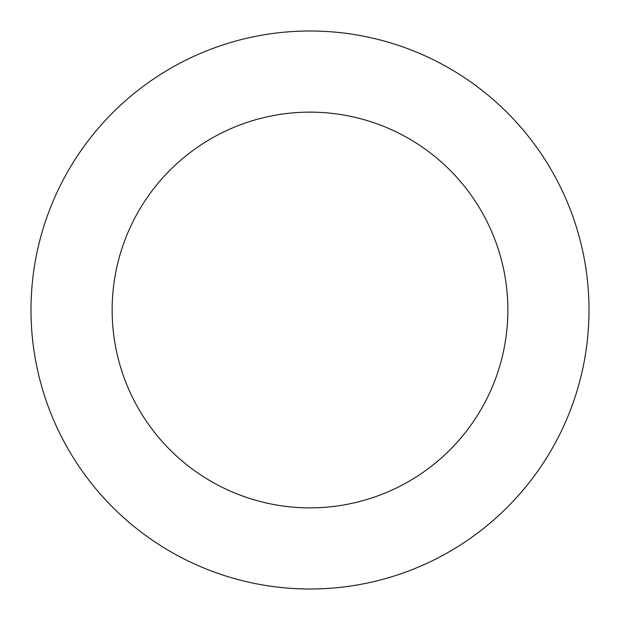 <?xml version="1.0" encoding="UTF-8"?>
<svg xmlns="http://www.w3.org/2000/svg" width="620" height="620" viewBox="0 0 620 620"><rect width="100%" height="100%" fill="white"/><g stroke="black" fill="none" stroke-linecap="round" stroke-linejoin="round"><path stroke-width="0.93" d="M112.142 310A197.858 197.858 0 0 1 408.929 138.648A197.858 197.858 0 0 1 408.929 481.353A197.858 197.858 0 0 1 112.142 310M31 310A279 279 0 0 1 449.5 68.378A279 279 0 0 1 449.5 551.622A279 279 0 0 1 31 310"/></g></svg>
